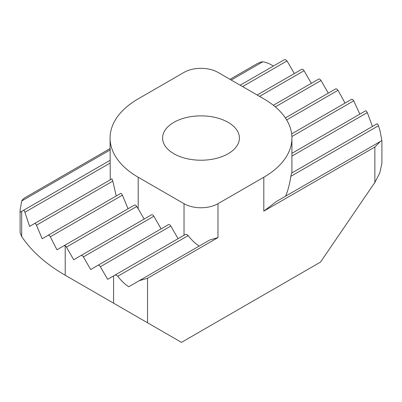 <?xml version="1.0" encoding="UTF-8"?>
<svg xmlns="http://www.w3.org/2000/svg" width="402" height="402" viewBox="0 0 402 402"><rect width="100%" height="100%" fill="white"/><g stroke="black" fill="none" stroke-linecap="round" stroke-linejoin="round"><path stroke-width="0.6" d="M263.802 211.14L276.305 201.553L380.282 141.524L374.87 147.016L263.802 211.14L263.802 177.247A96.018 55.436 0 0 0 291.922 138.047A96.018 55.436 0 0 0 263.802 98.847L217.974 72.39A24.004 13.859 0 0 0 184.026 72.39L138.198 98.847A96.018 55.436 0 0 0 110.078 138.047A96.018 55.436 0 0 0 138.198 177.247L184.026 203.703A24.004 13.859 0 0 0 217.974 203.703L263.802 177.247M147.534 278.264L139.223 280.696L209.663 240.029L217.974 237.597L147.534 278.264L147.534 322.771L181.483 342.368L320.5 262.109L374.87 182.438L374.87 147.016M116.188 195.799L112.801 181.131L111.927 178.86L29.577 226.406L24.924 212.266L24.2 210.723L23.492 210.321L21.693 211.362L21.693 236.532A192.035 110.872 0 0 0 65.209 275.239A192.035 110.872 0 0 0 65.209 275.244L113.585 303.173L113.585 275.898L114.987 275.094L116.324 275.129L117.751 276.269C121.108 280.621 124.751 284.124 128.695 286.777L139.223 280.696M110.078 160.333L23.492 210.321M294.354 73.541L287.013 60.948L285.676 59.762L284.249 59.772L240.185 85.214M128.037 208.678L122.399 195.186L121.545 193.719L120.716 193.387L42.16 238.743L36.471 225.195L35.577 223.753L34.693 223.452M257.159 95.013L301.641 69.33A2.402 1.387 60 0 1 304.043 70.717L311.329 83.34M138.198 177.247L138.198 208.774L135.7 205.146L134.554 204.995L56.989 249.778A381.734 311.686 -120 0 1 50.356 236.778L49.305 235.426L48.26 235.22M273.34 105.269L318.615 79.134A2.402 1.387 60 0 1 321.017 80.516L328.303 93.138M285.636 196.166C288.068 190.176 289.807 183.563 290.837 176.337L291.51 173.177L377.076 123.776L377.8 124.168L378.508 125.72A339.891 277.521 -120 0 1 380.307 131.987L381.83 140.63M199.136 246.109C195.191 243.456 191.543 239.954 188.191 235.597L186.764 234.461L185.428 234.426L107.646 279.33L100.359 266.707A2.402 1.387 60 0 0 97.957 265.325L168.398 224.653A2.402 1.387 60 0 1 170.8 226.04L178.086 238.662M291.922 153.338L365.529 110.846L366.423 111.138L367.307 112.59L372.388 126.364M291.656 133.896L351.644 99.259L352.695 99.465L353.74 100.822L359.82 114.078M161.112 228.864L153.825 216.241A2.402 1.387 60 0 0 151.423 214.854L80.983 255.526A2.402 1.387 60 0 1 83.385 256.908L90.671 269.531L97.957 265.325M64.019 245.722L65.209 245.843A2.402 1.387 60 0 1 66.41 247.109L73.697 259.732L80.983 255.526M285.375 117.922L335.59 88.932A2.402 1.387 60 0 1 336.791 89.048L337.981 90.319A383.664 313.264 -120 0 1 345.006 103.078M110.078 149.956L21.718 200.97L22.678 199.437L24.688 197.879M229.999 79.335L257.365 63.536L260.617 62.064L262.777 61.797L231.2 80.028M173.84 153.725A38.406 22.175 0 0 0 215.698 158.534A38.406 22.175 0 0 0 239.406 138.047A38.406 22.175 0 0 0 201 115.871A38.406 22.175 0 0 0 162.594 138.047A38.406 22.175 0 0 0 173.84 153.725M138.198 208.774L144.137 219.065M380.282 141.524L381.9 140.589L381.9 163.262L379.835 172.83L374.87 182.438M110.078 138.047L110.233 179.428M21.718 200.97L20.1 210.04L20.17 212.236L21.693 211.362M273.305 66.094C269.682 63.687 266.174 62.255 262.777 61.797M65.209 245.843L65.209 275.244L116.133 304.641A120.022 69.295 180 0 1 115.781 304.44M21.693 236.532L20.1 232.713L20.1 210.04M147.534 322.771L113.585 303.173M110.078 163.101L24.924 212.266M287.013 60.948L242.587 86.601M112.801 181.131L36.471 225.195M304.043 70.717L259.561 96.4M122.399 195.186L50.356 236.778M321.017 80.516L275.33 106.892M378.508 125.72L290.837 176.337M188.191 235.597L117.751 276.269M367.307 112.59L291.922 156.112M170.8 226.04L100.359 266.707M353.74 100.822L291.887 136.529M153.825 216.241L83.385 256.908M136.866 206.432L66.41 247.109M337.981 90.319L286.661 119.947M217.974 203.703L217.974 237.597M184.026 235.23L184.026 203.703M110.078 148.574L24.728 197.844M291.922 172.935L291.922 138.047M116.133 304.641L65.209 275.244"/></g></svg>

